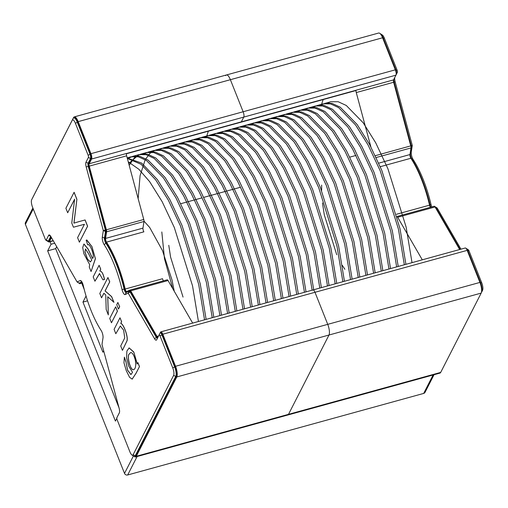 <?xml version="1.0" encoding="UTF-8"?>
<svg xmlns="http://www.w3.org/2000/svg" width="508" height="508" viewBox="0 0 508 508"><rect width="100%" height="100%" fill="white"/><g stroke="black" fill="none" stroke-linecap="round" stroke-linejoin="round"><path stroke-width="0.76" d="M137.16 363.595L133.788 352L129.127 347.891L133.839 352.273L137.122 364.065L137.922 362.617L139.49 366.554L136.087 373.221L132.124 379.152M132.245 379.133L129.61 377.361L126.308 370.77L123.965 362.801L124.384 357.188L125.946 361.702L127.616 370.18L130.975 374.561M130.67 352.52C132.461 352.59 134.023 355.213 135.369 360.388C136.119 365.944 135.503 369.056 133.521 369.716C130.372 370.834 126.435 355.575 129.311 353.943L130.67 352.52L129.388 353.917C126.53 355.549 130.404 370.7 133.572 369.703M132.169 379.146L136.011 373.24L139.49 366.554M137.846 362.636L139.414 366.573M129.127 347.897L126.892 351.047L126.581 357.702L128.721 366.166L132.537 372.32L130.943 374.574L127.565 370.262L125.946 361.702M124.308 357.207L125.87 361.728M119.996 317.786L121.641 321.697L120.802 323.342C123.425 323.799 128.124 335.871 127.108 340.639L122.441 350.361L120.707 345.999L124.739 337.928L123.622 330.137L120.313 326.009L115.818 333.724L114.084 329.368L119.996 317.786L121.564 321.716L120.802 323.342M120.313 326.009L115.818 333.724M122.441 350.361L127.032 340.658C128.048 335.89 123.349 323.818 120.726 323.367M115.64 306.838L117.456 311.175L111.462 322.777L109.728 318.421L115.64 306.838L117.38 311.194L111.462 322.777M117.875 302.457L119.691 306.8L118.466 309.061L116.732 304.698L117.875 302.457L119.615 306.819L118.466 309.061M107.95 277.508L109.76 281.845L105.124 290.925L111.665 296.628L113.925 302.317L107.709 296.742L108.331 314.916L106.185 309.512L105.753 294.964L103.873 293.249L101.537 297.828L99.803 293.472L107.95 277.508L109.684 281.87L105.048 290.944L111.589 296.647L113.849 302.336M107.785 296.818L108.331 314.916M103.918 293.287L101.537 297.828M99.111 265.303L100.755 269.215L99.86 270.967C101.816 271.12 103.365 273.964 104.515 279.514L102.921 279.813L99.466 273.596L94.926 281.216L93.199 276.885L99.111 265.303L100.679 269.234L99.86 270.967M99.625 273.571L94.926 281.216M104.438 279.533C103.27 273.907 101.714 271.056 99.784 270.986M83.972 244.024L88.1 248.984L92.57 258.362M88.106 244.71L87.744 244.856L86.15 240.265L86.804 239.947L91.827 246.456L95.364 258.629L91.072 271.526L89.275 267.024L89.656 264.649L83.871 253.714L82.715 247.504L83.896 244.043L88.062 249.091L92.545 258.477C95.282 256.756 89.605 242.272 87.744 244.856L88.081 244.716M86.595 240.005L91.904 246.475L95.441 258.712L91.072 271.526M85.534 248.996L85.007 251.987L87.459 258.978L90.322 261.957L87.465 259.15L84.931 252.006L85.49 249.009L88.646 253.829L91.77 260.039L90.316 261.963M79.007 221.609L85.052 219.977L87.541 226.231L79.394 242.195L77.597 237.668L84.423 224.288L73.438 227.216L71.774 223.05L74.625 199.161L67.685 212.763L65.894 208.261L74.117 192.278L76.905 199.295L73.978 223.126M79.019 221.609L85.128 219.958L87.617 226.212L79.394 242.195M74.606 199.333L67.685 212.763M78.943 221.628L73.901 223.145L76.905 199.295M74.041 192.303L76.829 199.314M143.993 221.139L149.669 227.451L162.49 250.615L172.06 280.156L174.269 291.294M172.803 288.747L164.484 258.788L161.817 231.966M183.039 297.091L170.586 257.105L168.777 245.3M344.881 269.291L342.329 265.398M336.728 254.749L324.275 214.763L322.459 202.959M321.608 190.487L321.678 185.102M327.978 102.959L330.93 101.74L338.201 101.74L346.272 105.474L363.207 122.784L375.736 142.843L387.877 168.637L406.127 227.07L412.02 262.655M127.343 158.439L141.116 164.294L155.734 179.94L168.262 200.006L180.404 225.8L198.653 284.232L204.546 319.818M128.187 158.001L131.14 156.781L138.411 156.788L146.488 160.522L163.417 177.825L175.946 197.885L188.087 223.685L206.337 282.111L212.23 317.703M128.714 163.544L138.83 154.667L146.101 154.673L154.178 158.407L171.101 175.711L183.629 195.77L195.77 221.564L214.027 279.997L219.913 315.582M143.554 153.772L146.52 152.546L153.791 152.559L161.862 156.293L178.784 173.59L191.313 193.65L203.454 219.45L221.71 277.882L227.597 313.468M151.238 151.651L154.197 150.431L161.468 150.438L169.545 154.172L186.468 171.475L198.996 191.535L211.144 217.329L229.394 275.761L235.28 311.347M158.921 149.536L161.874 148.317L169.145 148.317L177.222 152.051L194.151 169.355L206.68 189.421L218.827 215.214L237.077 273.647L242.964 309.232M166.605 147.415L169.551 146.202L176.822 146.202L184.899 149.93L201.841 167.24L214.363 187.3L226.511 213.1L244.761 271.526L250.647 307.118M174.288 145.301L177.229 144.082L184.506 144.082L192.583 147.815L209.525 165.125L222.053 185.185L234.194 210.979L252.444 269.411L258.337 304.997M181.978 143.186L184.918 141.967L192.189 141.967L200.273 145.694L217.208 163.005L229.737 183.064L241.878 208.864L260.128 267.297L266.021 302.882M189.662 141.065L192.615 139.846L199.885 139.852L207.956 143.586L224.892 160.89L237.42 180.95L249.561 206.743L267.811 265.176L273.704 300.761M197.345 138.951L200.304 137.725L207.575 137.738L215.646 141.472L232.575 158.769L245.104 178.835L257.245 204.629L275.495 263.061L281.388 298.647M205.029 136.83L207.994 135.611L215.259 135.617L223.336 139.351L240.259 156.654L252.787 176.714L264.928 202.514L283.185 260.941L289.071 296.526M212.712 134.715L215.671 133.496L222.942 133.502L231.019 137.236L247.942 154.54L260.471 174.6L272.612 200.393L290.868 258.826L296.755 294.411M220.396 132.601L223.349 131.375L230.619 131.382L238.696 135.115L255.626 152.419L268.154 172.479L280.302 198.279L298.552 256.711L304.438 292.297M228.079 130.48L231.026 129.261L238.296 129.261L246.374 132.994L263.309 150.304L275.838 170.364L287.985 196.158L306.235 254.591L312.122 290.176M235.763 128.365L238.703 127.146L245.98 127.146L254.057 130.874L270.999 148.184L283.521 168.25L295.669 194.043L313.919 252.476L319.805 288.061M243.446 126.244L246.393 125.032L253.663 125.032L261.741 128.759L278.682 146.069L291.211 166.129L303.352 191.929L321.602 250.355L327.489 285.94M251.136 124.13L254.083 122.911L261.353 122.911L269.43 126.644L286.366 143.954L298.894 164.014L311.036 189.808L329.286 248.241L335.178 283.826M258.82 122.015L261.779 120.79L269.05 120.796L277.12 124.53L294.049 141.834L306.578 161.893L318.719 187.693L336.969 246.126L342.862 281.711M266.503 119.894L269.462 118.675L276.733 118.681L284.81 122.415L301.733 139.719L314.262 159.779L326.403 185.572L344.653 244.005L350.545 279.591M274.187 117.78L277.146 116.554L284.416 116.567L292.487 120.301L309.416 137.598L321.945 157.664L334.086 183.458L352.342 241.891L358.229 277.476M281.87 115.659L284.823 114.44L292.094 114.446L300.171 118.18L317.1 135.484L329.629 155.543L341.77 181.343L360.026 239.77L365.912 275.355M289.554 113.544L292.5 112.325L299.771 112.325L307.848 116.059L324.783 133.369L337.312 153.429L349.453 179.222L367.709 237.655L373.596 273.24M297.237 111.43L300.177 110.211L307.454 110.211L315.531 113.938L332.467 131.248L344.995 151.308L357.143 177.108L375.393 235.541L381.279 271.126M304.921 109.309L307.861 108.096L315.138 108.09L323.215 111.823L340.157 129.134L352.679 149.193L364.827 174.987L383.076 233.42L388.963 269.005M312.604 107.194L315.557 105.975L322.828 105.975L330.905 109.709L347.84 127.013L360.369 147.079L372.51 172.872L390.76 231.305L396.646 266.891M320.294 105.073L323.247 103.854L330.517 103.861L338.595 107.594L355.524 124.898L368.052 144.958L380.194 170.758L398.443 229.184L404.336 264.77M128.257 161.842L138.868 169.259L149.631 181.623L162.16 201.682L174.301 227.482L192.551 285.915L198.444 321.5M127.241 158.058L141.713 163.125L157.315 179.508L169.843 199.568L181.985 225.361L200.235 283.794L206.127 319.38M129.038 158.007L132.709 156.35L139.979 156.35L148.057 160.077L164.998 177.387L177.527 197.453L189.668 223.247L207.924 281.68L213.811 317.265M129.172 165.259L134.512 157.62L140.398 154.235L147.669 154.235L155.746 157.963L172.682 175.273L185.21 195.332L197.352 221.132L215.608 279.559L221.494 315.151M144.405 153.772L148.088 152.114L155.365 152.121L163.436 155.854L180.365 173.158L192.894 193.218L205.035 219.011L223.291 277.444L229.178 313.03M138.151 198.634L140.081 175.66L145.199 159.715L149.885 153.378L155.785 149.993L163.055 150L171.126 153.74L188.049 171.037L200.577 191.097L212.725 216.897L230.975 275.33L236.861 310.915M159.772 149.536L163.468 147.879L170.739 147.885L178.81 151.619L195.739 168.923L208.261 188.982L220.409 214.776L238.658 273.209L244.545 308.794M167.462 147.422L171.145 145.758L178.416 145.771L186.493 149.498L203.422 166.802L215.944 186.868L228.092 212.661L246.342 271.094L252.228 306.68M175.146 145.307L178.822 143.643L186.093 143.65L194.17 147.383L211.106 164.687L223.634 184.747L235.776 210.547L254.025 268.973L259.918 304.565M182.829 143.186L186.499 141.529L193.77 141.529L201.847 145.263L218.789 162.573L231.318 182.632L243.459 208.426L261.709 266.859L267.602 302.444M190.513 141.072L194.183 139.414L201.454 139.414L209.531 143.142L226.473 160.452L239.001 180.511L251.143 206.311L269.392 264.744L275.285 300.33M198.196 138.951L201.867 137.293L209.144 137.293L217.221 141.027L234.156 158.337L246.685 178.397L258.826 204.191L277.076 262.623L282.969 298.209M205.88 136.836L209.563 135.179L216.833 135.179L224.911 138.913L241.84 156.216L254.368 176.282L266.51 202.076L284.766 260.509L290.652 296.094M213.563 134.722L217.253 133.058L224.523 133.064L232.601 136.798L249.523 154.102L262.052 174.161L274.193 199.962L292.449 258.388L298.336 293.973M221.247 132.601L224.942 130.937L232.213 130.95L240.284 134.684L257.207 151.987L269.735 172.047L281.883 197.841L300.133 256.273L306.019 291.859M228.93 130.486L232.62 128.822L239.89 128.829L247.968 132.563L264.89 149.866L277.419 169.926L289.566 195.726L307.816 254.159L313.703 289.744M236.62 128.365L240.297 126.708L247.567 126.714L255.645 130.442L272.58 147.752L285.102 167.811L297.25 193.605L315.5 252.038L321.386 287.623M244.304 126.251L247.974 124.593L255.245 124.593L263.322 128.327L280.264 145.631L292.792 165.697L304.933 191.491L323.183 249.923L329.076 285.509M251.987 124.136L255.657 122.479L262.928 122.479L271.005 126.206L287.947 143.516L300.476 163.576L312.617 189.376L330.867 247.802L336.76 283.388M259.671 122.015L263.341 120.358L270.612 120.358L278.695 124.092L295.631 141.402L308.159 161.461L320.3 187.255L338.55 245.688L344.443 281.273M267.354 119.901L271.037 118.237L278.308 118.243L286.379 121.977L303.314 139.281L315.843 159.341L327.984 185.141L346.234 243.573L352.127 279.159M275.038 117.78L278.727 116.122L285.998 116.129L294.069 119.863L310.998 137.166L323.526 157.226L335.667 183.02L353.924 241.452L359.81 277.038M282.721 115.665L286.417 114.002L293.688 114.014L301.758 117.748L318.681 135.045L331.21 155.111L343.351 180.905L361.607 239.338L367.494 274.923M290.405 113.551L294.094 111.887L301.365 111.893L309.442 115.627L326.365 132.931L338.893 152.991L351.041 178.791L369.291 237.217L375.177 272.802M298.088 111.43L301.771 109.772L309.042 109.779L317.119 113.506L334.048 130.816L346.577 150.876L358.724 176.67L376.974 235.102L382.861 270.688M305.772 109.315L309.448 107.658L316.719 107.658L324.796 111.385L341.738 128.695L354.26 148.755L366.408 174.555L384.658 232.988L390.544 268.573M313.461 107.194L317.125 105.543L324.402 105.537L332.48 109.271L349.421 126.581L361.95 146.641L374.091 172.434L392.341 230.867L398.228 266.452M321.145 105.08L324.815 103.422L332.086 103.422L340.163 107.15L357.105 124.46L369.634 144.526L381.775 170.32L400.025 228.752L405.917 264.338M466.604 248.679L468.382 249.822A1.67 0.527 -105.4 0 1 468.96 250.723L481.717 282.785A5.842 1.854 -105.4 0 1 482.6 290.233L481.66 292.125A7.512 2.388 -105.4 0 0 481.66 292.125A7.512 2.388 -105.4 0 0 480.53 282.543L467.773 250.488A3.34 1.06 -105.4 0 0 466.604 248.679A3.34 1.06 -105.4 0 0 466.217 248.59M481.673 292.1L482.594 290.252A5.842 1.854 -105.4 0 0 482.6 290.233M481.286 292.868L481.482 292.195M460.096 249.409L435.762 207.321A1.67 0.527 -105.4 0 0 435.4 206.889A1.67 0.527 -105.4 0 0 435.204 206.839A1.67 0.527 -105.4 0 0 435.178 206.851L435.204 206.839M435.331 207.442L437.172 208.032L460.959 249.174M394.824 77.381A5.01 1.587 -105.4 0 0 395.154 81.801L412.274 145.459L411.27 152.076A5.01 1.587 -105.4 0 0 413.112 159.499A57.582 18.294 -105.4 0 1 431 204.445A5.01 1.587 -105.4 0 0 431.8 206.915M431 204.445L430.035 204.921A3.34 1.06 -105.4 0 0 430.86 207.175M429.527 205.061L430.035 204.921A59.252 18.821 -105.4 0 0 411.632 158.674L411.226 158.782M411.27 152.076L410.4 153.727A3.34 1.06 -105.4 0 0 411.632 158.674L413.112 159.499M410.077 153.816L411.404 147.11A1.67 0.527 -105.4 0 0 411.27 145.771L394.145 82.112L393.637 82.252A2.502 0.794 74.6 0 1 393.541 79.889L395.954 75.159A4.172 1.327 -105.4 0 0 395.332 69.825L382.575 37.77A8.344 2.648 -105.4 0 0 378.676 33.026L226.479 74.955A8.344 2.648 -105.4 0 0 225.768 75.635M393.948 79.089A3.34 1.06 -105.4 0 0 394.145 82.112L395.154 81.801M396.03 74.993L396.424 74.212A3.34 1.06 -105.4 0 0 396.43 74.2A3.34 1.06 -105.4 0 0 395.929 69.945L383.172 37.884A7.512 2.388 -105.4 0 0 380.543 33.826A7.512 2.388 -105.4 0 0 380.124 33.63M397.37 72.314L396.43 74.2L397.364 72.32A1.67 0.527 -105.4 0 0 397.37 72.314A1.67 0.527 -105.4 0 0 397.116 70.18L395.434 70.079M380.543 33.826L382.314 34.969A5.842 1.854 -105.4 0 1 384.359 38.125L397.116 70.18M430.447 207.283A2.502 0.794 74.6 0 1 429.552 205.162A60.084 19.088 -105.4 0 0 410.889 158.261A2.502 0.794 74.6 0 1 409.969 154.553L410.972 147.936A2.502 0.794 -105.4 0 0 410.762 145.923L393.643 82.264L356.26 92.564A2.502 0.794 74.6 0 1 356.159 90.189L393.541 79.889M459.664 249.53L435.058 206.966A2.502 0.794 -105.4 0 0 434.219 206.248A2.502 0.794 -105.4 0 0 434.181 206.261L397.078 216.484L434.219 206.248M32.982 197.11A8.344 2.648 74.6 0 1 33.084 196.882L73.571 117.564A8.344 2.648 74.6 0 1 74.289 116.891A8.344 2.648 74.6 0 1 78.194 121.628L90.951 153.683A4.172 1.327 74.6 0 1 91.573 159.023L89.16 163.754A2.502 0.794 -105.4 0 0 89.256 166.129L106.382 229.787A2.502 0.794 74.6 0 1 106.585 231.794L105.581 238.417A2.502 0.794 -105.4 0 0 106.502 242.126A60.084 19.088 74.6 0 1 125.171 289.027A2.502 0.794 -105.4 0 0 126.676 291.529A2.502 0.794 -105.4 0 0 126.714 291.516L129.8 290.125A2.502 0.794 74.6 0 1 129.832 290.112A2.502 0.794 74.6 0 1 130.67 290.83L157.023 336.41A2.502 0.794 -105.4 0 0 157.855 337.128A2.502 0.794 -105.4 0 0 158.071 336.925L160.484 332.194A4.172 1.327 74.6 0 1 160.846 331.857A4.172 1.327 74.6 0 1 162.795 334.226L175.552 366.281A8.344 2.648 74.6 0 1 176.797 376.955L136.303 456.273A8.344 2.648 74.6 0 1 135.592 456.952L287.782 415.017A8.344 2.648 -105.4 0 0 288.5 414.344A8.344 2.648 74.6 0 1 287.782 415.017L439.972 373.088A8.344 2.648 -105.4 0 0 440.69 372.408L481.184 293.097A8.344 2.648 -105.4 0 0 479.939 282.423L467.182 250.368A4.172 1.327 -105.4 0 0 465.226 247.993L313.036 289.928A4.172 1.327 -105.4 0 0 312.68 290.265M126.441 153.759L240.963 122.206A4.172 1.327 -105.4 0 0 241.325 121.869A4.172 1.327 74.6 0 1 240.963 122.206L355.778 90.576A4.172 1.327 74.6 0 0 356.133 90.24L356.159 90.189M370.853 146.812L356.26 92.564M422.281 259.829L397.675 217.265L435.058 206.966M126.517 153.505L241.325 121.869L243.764 117.094A4.172 1.327 -105.4 0 0 243.141 111.754A4.172 1.327 74.6 0 1 243.764 117.094L241.325 121.869L356.133 90.24M175.552 366.281L327.743 324.352L314.985 292.297A4.172 1.327 -105.4 0 0 313.036 289.928A4.172 1.327 74.6 0 1 314.985 292.297L327.743 324.352A8.344 2.648 74.6 0 1 328.987 335.026A8.344 2.648 -105.4 0 0 327.743 324.352L479.939 282.423M136.303 456.273L288.5 414.344L328.987 335.026L288.5 414.344L440.69 372.408M90.951 153.683L243.141 111.754L230.384 79.699A8.344 2.648 -105.4 0 0 226.479 74.955A8.344 2.648 74.6 0 1 230.384 79.699L243.141 111.754L395.332 69.825M321.456 104.883A133.521 42.418 74.6 0 1 323.209 99.549M397.11 216.599A2.502 0.794 74.6 0 1 397.675 217.265M208.394 131.185A133.521 42.418 -105.4 0 0 206.692 136.347A133.521 42.418 74.6 0 1 208.394 131.185M32.588 197.872A7.512 2.388 74.6 0 1 32.601 197.853A7.512 2.388 74.6 0 1 32.614 197.828L73.101 118.51A7.512 2.388 74.6 0 1 73.749 117.907A7.512 2.388 74.6 0 1 77.26 122.168L90.018 154.229L88.157 155.308L75.4 123.254A5.842 1.854 74.6 0 0 72.161 120.409L31.674 199.72A5.842 1.854 74.6 0 0 31.661 199.739A5.842 1.854 74.6 0 0 32.544 207.194L45.301 239.249A1.67 0.527 74.6 0 0 45.885 240.151A1.67 0.527 74.6 0 0 46.222 240.062L48.641 235.331A5.01 1.587 74.6 0 1 49.657 235.064A5.01 1.587 74.6 0 1 50.737 236.366L77.089 281.946L80.175 280.556A5.01 1.587 74.6 0 1 80.842 280.664A5.01 1.587 74.6 0 1 83.268 285.534A57.582 18.294 74.6 0 0 101.149 330.479A5.01 1.587 74.6 0 1 102.997 337.896L101.987 344.519L119.113 408.178A5.01 1.587 74.6 0 1 119.323 412.915A5.01 1.587 74.6 0 1 119.31 412.928L116.897 417.659A1.67 0.527 74.6 0 1 116.897 417.659A1.67 0.527 74.6 0 0 117.145 419.792L129.902 451.847A5.842 1.854 74.6 0 0 131.947 455.009L133.718 456.152A7.512 2.388 74.6 0 0 134.607 456.355L135.369 456.146A7.512 2.388 74.6 0 0 136.011 455.536L176.505 376.218A7.512 2.388 74.6 0 0 175.381 366.611L162.63 334.556A3.34 1.06 74.6 0 0 161.068 332.664L160.299 332.873A3.34 1.06 74.6 0 1 161.862 334.766L174.619 366.827A7.512 2.388 74.6 0 1 175.743 376.428L135.249 455.746A7.512 2.388 74.6 0 1 134.607 456.355M117.831 415.785A3.34 1.06 74.6 0 1 117.831 415.773A3.34 1.06 74.6 0 1 117.837 415.766L119.418 412.667M136.011 455.536L135.249 455.746L133.14 454.692A5.842 1.854 74.6 0 1 131.947 455.009M133.14 454.692L173.628 375.38A5.842 1.854 74.6 0 0 172.758 367.906L160.001 335.851A1.67 0.527 74.6 0 0 159.074 335.039L156.661 339.769A5.01 1.587 74.6 0 1 154.565 338.734L128.213 293.154L125.127 294.545A5.01 1.587 74.6 0 1 122.034 289.566A57.582 18.294 74.6 0 0 104.153 244.621A5.01 1.587 74.6 0 1 102.305 237.204L103.308 230.581L86.189 166.922A5.01 1.587 74.6 0 1 85.992 162.173L88.405 157.442A1.67 0.527 74.6 0 0 88.157 155.308M73.749 117.907L74.511 117.691A7.512 2.388 74.6 0 1 78.022 121.958L90.78 154.013L90.018 154.229A3.34 1.06 74.6 0 1 90.513 158.496L88.1 163.227A3.34 1.06 74.6 0 0 88.233 166.395L105.359 230.054A1.67 0.527 74.6 0 1 105.493 231.394L104.489 238.011A3.34 1.06 74.6 0 0 105.721 242.957A59.252 18.821 74.6 0 1 124.123 289.204A3.34 1.06 74.6 0 0 126.136 292.544A3.34 1.06 74.6 0 0 126.187 292.525L129.267 291.135A1.67 0.527 74.6 0 1 129.292 291.122A1.67 0.527 74.6 0 1 129.851 291.605L156.204 337.185A3.34 1.06 74.6 0 0 157.315 338.144A3.34 1.06 74.6 0 0 157.601 337.871L160.014 333.14A3.34 1.06 74.6 0 1 160.299 332.873M81.864 281.87L79.083 283.127A1.67 0.527 74.6 0 1 79.058 283.134A1.67 0.527 74.6 0 1 78.861 283.089L77.089 281.946L79.083 283.127L79.845 282.918A1.67 0.527 74.6 0 1 79.82 282.924A1.67 0.527 74.6 0 1 79.794 282.931M48.641 235.331L50.749 236.385L48.336 241.116A3.34 1.06 74.6 0 1 48.05 241.389A3.34 1.06 74.6 0 1 47.657 241.294L45.885 240.151M51.098 236.988L49.098 240.906A3.34 1.06 74.6 0 1 48.812 241.179L48.05 241.389A4.172 1.327 74.6 0 0 49.035 241.979A4.172 1.327 74.6 0 0 49.39 241.643L51.454 237.604M81.928 281.978L79.845 282.918M129.318 291.122L130.029 290.925A1.67 0.527 74.6 0 1 130.054 290.913A1.67 0.527 74.6 0 1 130.613 291.395L156.966 336.975A3.34 1.06 -105.4 0 0 157.632 337.807M90.78 154.013A3.34 1.06 74.6 0 1 91.281 158.286L88.862 163.017A3.34 1.06 -105.4 0 0 88.995 166.179L106.121 229.845A1.67 0.527 74.6 0 1 106.255 231.184L105.251 237.801A3.34 1.06 -105.4 0 0 106.483 242.748A59.252 18.821 74.6 0 1 124.885 288.995A3.34 1.06 -105.4 0 0 126.651 292.316M82.309 282.715L80.08 283.718A2.502 0.794 74.6 0 1 80.042 283.731A2.502 0.794 74.6 0 1 79.248 283.083M118.237 414.985A4.172 1.327 74.6 0 1 118.307 414.82L119.437 412.598M135.592 456.952A8.344 2.648 74.6 0 1 134.137 456.349M89.16 163.754L126.536 153.454A2.502 0.794 -105.4 0 0 126.638 155.829L89.256 166.129M105.581 238.417L142.964 228.117A2.502 0.794 -105.4 0 0 143.885 231.826L106.502 242.126M125.171 289.027L162.547 278.727A2.502 0.794 -105.4 0 0 163.443 280.848M142.964 228.117L143.967 221.494A2.502 0.794 -105.4 0 0 143.758 219.488L126.638 155.829M192.659 323.094L168.053 280.53A2.502 0.794 -105.4 0 0 167.215 279.813A2.502 0.794 -105.4 0 0 167.176 279.825L129.877 290.1M86.049 296.024L82.956 302.095L102.895 352.203L103.657 350.71M82.956 302.095L87.554 300.825M32.874 208.026L25.457 222.548A2.502 2.242 27 0 0 25.4 224.32L124.517 473.392A2.502 2.242 27 0 0 127.686 474.974L423.678 393.421A2.502 2.242 27 0 0 425.031 392.347L434.029 374.726M116.815 418.332L115.411 421.081L47.669 250.857L55.677 248.647L119.005 407.772M54.712 243.237L51.041 244.246L47.669 250.857M56.693 246.659L55.677 248.647M50.032 241.706L51.041 244.246M84.226 289.458L81.763 283.254M480.035 282.677L481.717 282.785M468.96 250.723L467.284 250.622M375.298 155.696L412.274 145.459L410.991 147.225M384.359 38.125L382.676 38.024M378.72 163.163L409.969 154.553M380.257 166.7L410.889 158.261M396.5 214.268L429.552 205.162M376.161 157.524L410.972 147.936M91.573 159.023L395.954 75.159M162.795 334.226L467.182 250.368M176.797 376.955L481.184 293.097M78.194 121.628L382.575 37.77M116.897 417.659L117.837 415.766L116.897 417.665M176.505 376.218L175.743 376.428L173.628 375.38M175.381 366.611L172.758 367.906M162.63 334.556L160.001 335.851M160.014 333.14L159.074 335.039M157.601 337.871L156.661 339.769M156.966 336.975L154.565 338.734M130.613 291.395L128.213 293.154L129.267 291.135M80.175 280.556L81.521 281.349M126.187 292.525L125.127 294.545M124.885 288.995L122.034 289.566M106.483 242.748L104.153 244.621M105.251 237.801L104.489 238.011L102.305 237.204M46.222 240.062L48.336 241.116L49.098 240.906M106.255 231.184L105.493 231.394L103.308 230.581L106.121 229.845M88.995 166.179L86.189 166.922M31.674 199.72L32.614 197.828M88.862 163.017L88.1 163.227L85.992 162.173M72.161 120.409L73.101 118.51M91.281 158.286L90.513 158.496L88.405 157.442M75.4 123.254L78.022 121.958M158.547 335.991L157.023 336.41M53.188 240.601L49.39 241.643M143.758 219.488L106.382 229.787M143.967 221.494L106.585 231.794M168.053 280.53L130.67 290.83M33.242 208.953L25.4 224.32M133.42 455.955L124.517 473.392M137.103 456.533L127.686 474.974M433.095 374.98L423.678 393.421M127.191 157.874L131.134 156.788M132.715 156.35L138.817 154.667M140.398 154.235L146.501 152.552M148.082 152.114L154.184 150.431M155.766 150L161.868 148.317M163.449 147.879L169.551 146.202M171.132 145.764L177.241 144.082M178.816 143.65L184.925 141.967M186.506 141.529L192.608 139.846M194.189 139.414L200.292 137.732M201.873 137.293L207.975 135.617M209.556 135.179L215.659 133.496M217.24 133.064L223.342 131.382M224.923 130.943L231.026 129.261M232.607 128.829L238.709 127.146M240.29 126.708L246.399 125.025M247.98 124.593L254.083 122.911M255.664 122.472L261.766 120.796M263.347 120.358L269.45 118.675M271.031 118.243L277.133 116.561M278.714 116.122L284.817 114.44M286.398 114.008L292.5 112.325M294.081 111.893L300.184 110.211M301.765 109.772L307.867 108.09M309.448 107.658L315.551 105.975M317.138 105.537L323.234 103.854M324.822 103.422L330.924 101.74M437.172 208.032L435.4 206.889M349.834 157.124L355.981 155.429M31.661 199.739L32.601 197.853M79.058 283.134L79.82 282.924M129.292 291.122L130.054 290.913M53.308 240.805L49.035 241.979M160.846 331.857L313.036 289.928M167.215 279.813L129.832 290.112M226.479 74.955L74.289 116.891M240.443 187.261L203.835 197.345M202.025 197.847L180.785 203.702"/></g></svg>

